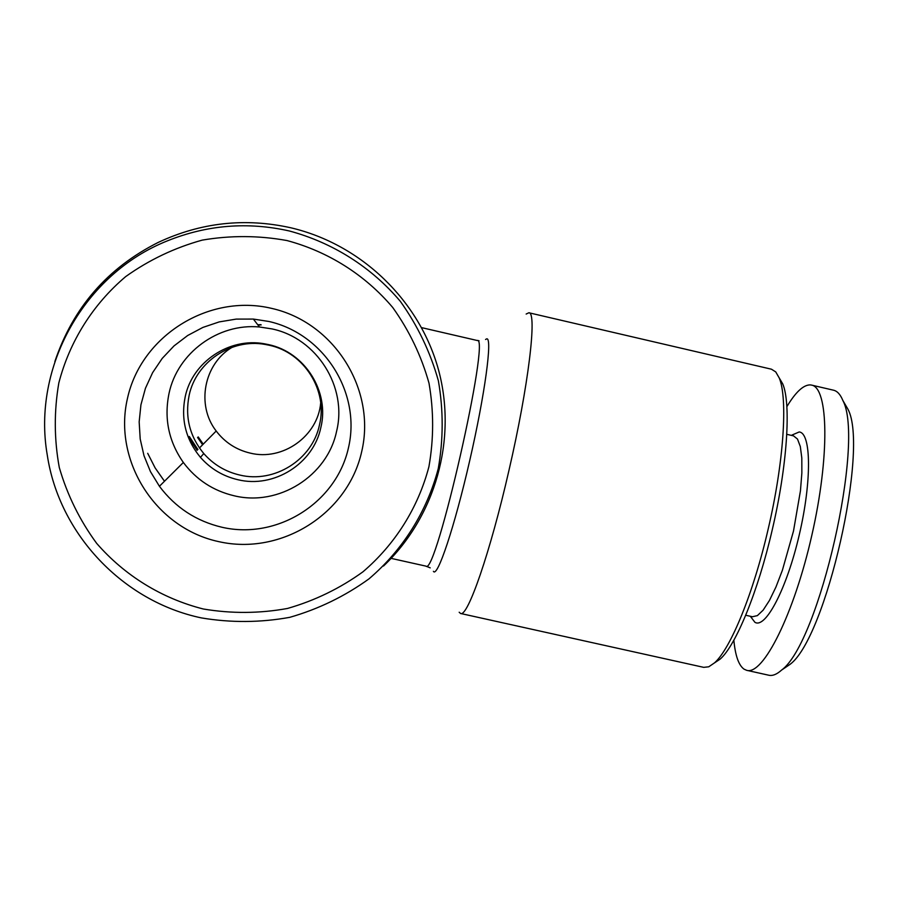 <?xml version="1.0" encoding="UTF-8"?>
<svg xmlns="http://www.w3.org/2000/svg" width="898" height="898" viewBox="0 0 898 898"><rect width="100%" height="100%" fill="white"/><g stroke="black" fill="none" stroke-linecap="round" stroke-linejoin="round"><path stroke-width="1.35" d="M459.181 612.234L460.562 613.469C467.544 617.757 490.319 552.248 508.964 470.361C528.563 385.859 537.318 311.819 528.877 312.762L526.161 314.042M714.438 662.937L720.23 659.042C735.9 645.348 758.058 591.49 772.213 529.966C787.265 466.073 791.284 403.786 782.742 383.906L779.161 377.8M460.562 613.469L703.706 667.349L708.746 666.799L714.494 662.881C730.579 648.816 753.467 593.017 768.149 529.18C783.752 462.897 787.995 398.386 779.228 377.968L775.749 371.918L771.438 369.201L528.877 312.762M54.857 361.568C72.963 307.756 107.401 268.053 158.171 242.438C200.815 222.48 245.075 217.597 290.941 227.811C361.613 244.436 419.736 300.808 438.572 370.088C457.239 439.425 435.485 516.608 383.502 566.032M268.524 344.608L264.27 343.766C229.226 337.289 192.385 361.939 185.201 396.77C180.711 419.366 185.796 439.56 200.445 457.363C210.547 468.79 223.018 476.232 237.858 479.712C273.935 488.591 313.391 463.738 320.844 427.56C329.802 391.73 304.961 352.184 268.524 344.608M272.004 328.915L259.466 326.984C218.259 323.044 177.49 352.903 169.037 393.346C163.907 418.423 168.678 441.468 183.349 462.47C196.258 479.7 213.185 490.802 234.131 495.775C278.683 506.708 327.366 476.019 336.57 431.366C347.638 387.15 317.005 338.31 272.004 328.915M319.464 424.945C312.302 459.709 274.384 483.584 239.732 475.042C225.465 471.708 213.488 464.547 203.79 453.569C189.714 436.462 184.831 417.065 189.141 395.356C196.045 361.894 231.437 338.209 265.112 344.428L269.198 345.236C304.197 352.521 328.073 390.518 319.464 424.945M750.672 616.724L754.904 622.28C765.579 629.15 786.873 588.459 799.287 534.759C811.882 481.126 811.287 432.814 799.186 431.972L791.935 435.07M733.846 640.207C735.305 655.63 738.684 665.272 744.004 669.133L746.687 670.323C763.132 675.61 794.034 614.131 811.837 535.287C829.853 456.487 828.573 387.554 811.5 385.085L810.142 384.894C803.317 384.916 795.561 392.179 786.85 406.682M222.132 527.294C196.28 521.199 175.379 507.527 159.429 486.278L150.471 471.641L144.006 455.735L140.2 439.01L139.168 421.88L140.93 404.807L145.454 388.25L152.615 372.648L162.224 358.403L174.021 345.91L187.693 335.493L202.892 327.422L219.191 321.911L236.163 319.104L253.371 319.071L268.839 321.462C324.268 333.832 361.378 393.088 348.458 447.81C336.357 502.723 277.336 539.979 222.132 527.294M289.246 230.954C332.765 242.617 371.402 267.133 400.317 301.324C417.671 325.626 430.355 352.106 438.37 380.763C443.466 410.049 443.432 439.313 438.269 468.543C426.954 511.546 402.865 549.913 368.988 578.862C344.866 596.272 318.464 609.091 289.796 617.33C260.409 622.662 230.954 622.864 201.433 617.914C123.273 601.593 59.077 534.243 47.246 454.893C32.002 367.013 84.378 273.778 167.511 240.81C207.112 224.904 247.691 221.615 289.246 230.954M286.945 240.541C328.387 251.62 365.183 274.956 392.74 307.509C409.275 330.644 421.353 355.855 428.997 383.154C433.857 411.048 433.835 438.92 428.907 466.758C418.142 507.729 395.199 544.267 362.927 571.835C339.949 588.415 314.805 600.627 287.483 608.462C259.511 613.536 231.459 613.716 203.341 609.001C161.898 598.506 124.743 575.674 96.636 543.324C79.72 520.268 67.271 494.989 59.29 467.51C54.127 439.358 53.97 411.172 58.83 382.941C69.595 341.397 92.898 304.343 125.72 276.573C149.079 259.915 174.594 247.769 202.252 240.114C230.528 235.298 258.759 235.433 286.945 240.541M218.629 541.606C155.87 528.192 112.845 461.101 127.449 398.488C141.121 335.65 208.976 293.377 271.555 308.362C334.359 322.416 376.363 389.564 361.714 451.537C347.997 513.723 281.175 555.941 218.629 541.606M320.698 402.753C318.004 436.102 282.758 461.291 250.16 453.097C236.208 449.775 224.893 442.411 216.194 431.018C195.989 405.166 203.868 363.813 232.212 347.245M783.819 668.572L790.004 664.374C825.935 638.478 869.141 448.338 847.97 409.241L844.109 402.618M746.687 670.323L768.744 675.217C772.505 676.104 776.781 674.398 781.597 670.076C819.144 643.103 865.01 441.255 842.852 400.463C840.382 394.469 837.262 391.045 833.49 390.192L811.5 385.085M745.722 615.242L752.423 616.746L757.384 615.624L763.154 610.135L769.451 600.448L775.973 586.966L782.371 570.32L793.495 531.055L800.444 490.824L801.858 473.033L801.813 458.025L800.32 446.542L797.503 439.066L793.518 435.867L786.783 434.318M197.145 450.325L188.479 437.191M202.634 444.757L197.582 437.494M257.737 324.739L260.97 324.661M203.24 444.151L198.222 436.933M257.939 324.997L261.15 324.919M197.919 449.528L189.332 436.518M433.397 571.308C437.315 578.357 454.568 526.845 469.744 460.494C484.999 394.177 492.62 337.12 486.682 338.86L485.56 339.489M430.209 567.862L426 566.144C435.766 577.167 490.779 335.055 477.265 340.51L421.633 327.635M164.48 481.249L155.096 467.869L147.699 453.31L155.107 467.869L164.491 481.238M426 566.144L391.146 558.376M720.23 659.042L714.494 662.881M203.79 453.569L200.445 457.363M265.112 344.428L264.27 343.766M253.371 319.071L259.466 326.984M159.429 486.278L183.349 462.47M216.194 431.018L199.446 447.99M847.97 409.241L842.852 400.463M790.004 664.374L781.597 670.076M782.742 383.906L779.228 377.968M477.265 340.51L479.072 340.791"/></g></svg>
